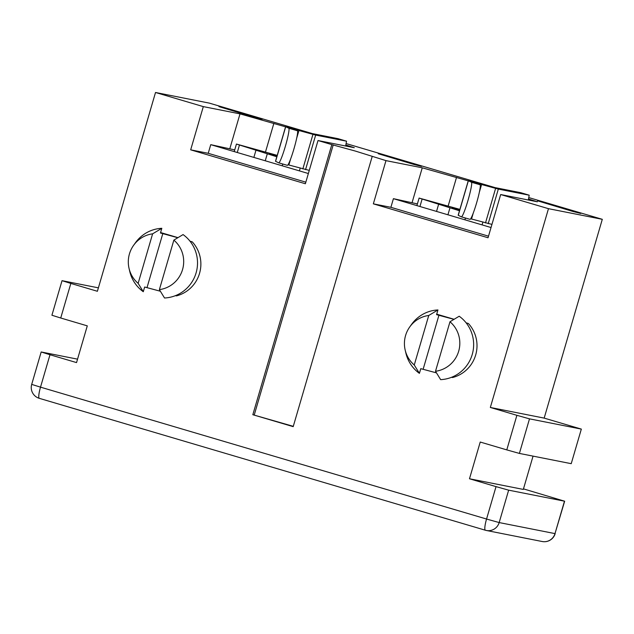 <?xml version="1.0" encoding="UTF-8"?>
<svg xmlns="http://www.w3.org/2000/svg" width="634" height="634" viewBox="0 0 634 634"><rect width="100%" height="100%" fill="white"/><g stroke="black" fill="none" stroke-linecap="round" stroke-linejoin="round"><path stroke-width="0.95" d="M459.642 210.226L452.058 207.793L459.761 209.838M459.896 209.378L419.106 198.07L459.484 210.781M482.078 224.88L482.862 222.201M436.541 211.423L438.641 204.219M563.135 207.928L537.537 200.82L572.906 211.463L580.76 213.46L563.135 207.928M403.834 160.83L378.236 153.721L413.606 164.357L421.459 166.362L403.834 160.83M244.534 113.732L218.936 106.623L254.305 117.258L262.151 119.255L244.534 113.732M436.469 372.879L420.778 368.663L419.407 373.355A34.902 34.323 -78.8 0 1 405.887 353.083L405.174 350.063A28.142 27.682 -78.8 0 0 414.264 364.994L419.407 373.355M437.951 309.955L428.743 315.478A28.142 27.682 -78.8 0 0 409.746 326.938L411.553 324.41A34.902 34.323 -78.8 0 1 437.951 309.955L436.58 314.646L453.944 319.354M143.284 291.719L138.141 283.35A28.142 27.682 101.2 0 1 129.051 268.42L129.756 271.447A34.902 34.323 101.2 0 0 143.284 291.719L144.655 287.02L160.347 291.236M177.821 237.718L160.45 233.003L161.821 228.311A34.902 34.323 101.2 0 0 135.43 242.767L133.623 245.295A28.142 27.682 101.2 0 1 152.612 233.835L161.821 228.311M173.859 240.12A28.142 27.682 101.2 0 1 182.544 269.585A28.142 27.682 101.2 0 1 159.38 289.627L164.523 297.996A34.902 34.323 101.2 0 0 196.096 272.889A34.902 34.323 101.2 0 0 183.067 234.588L173.859 240.12L159.38 289.627M409.746 326.938A28.142 27.682 -78.8 0 0 405.57 335.529A28.142 27.682 -78.8 0 0 405.174 350.063M451.519 377.309L452.589 377.523A32.651 32.112 -78.8 0 0 468.391 323.506L466.323 323.094M175.396 295.674L176.466 295.88A32.651 32.112 -78.8 0 0 192.26 241.863L190.2 241.451M436.715 314.179L454.087 319.274M435.503 371.27L440.646 379.639A34.902 34.323 -78.8 0 0 472.219 354.533A34.902 34.323 -78.8 0 0 459.19 316.231L449.981 321.763A28.142 27.682 -78.8 0 1 458.675 351.228A28.142 27.682 -78.8 0 1 435.503 371.27L449.981 321.763M428.743 315.478L414.264 364.994M129.051 268.42A28.142 27.682 101.2 0 1 133.623 245.295M138.141 283.35L152.612 233.835M160.584 232.543L177.956 237.631M189.994 241.189L192.26 241.863M466.117 322.833L468.391 323.506M77.546 359.153L41.178 351.973L49.991 354.739L40.513 387.152L486.555 519.032L496.034 486.627L469.485 478.773L480.231 442.041L506.78 449.886L516.892 415.318L490.336 407.464L548.473 208.673L602.3 219.316L544.17 418.107L490.336 407.464M488.505 236.173L390.893 207.31L373.347 203.847L488.045 237.758L500.678 194.543L548.473 208.673M373.347 203.847L385.979 160.624L355.341 151.058L331.82 144.615L252.831 414.715L293.28 426.333M252.831 414.715L293.193 426.65L372.174 156.543M305.834 182.164L208.221 153.301L190.675 149.838L305.374 183.749L318.014 140.534L331.82 144.615M190.675 149.838L203.316 106.615L155.52 92.485L97.39 291.283L70.842 283.43L60.729 318.006L87.286 325.86L76.54 362.593L49.991 354.739M496.034 486.627L508.65 490.161L564.656 501.217L523.478 488.877M469.485 478.773L523.319 489.416L533.051 456.123M312.419 133.608L209.355 103.128L155.52 92.485M602.3 219.316L528.764 197.57M495.083 187.616L346.093 143.561M544.17 418.107L581.338 429.099L571.226 463.676L519.397 453.421L506.78 449.886M468.233 180.848L422.26 167.804L385.979 160.624M500.678 194.543L537.363 201.794L528.502 198.981M285.569 126.84L240.001 113.874L203.316 106.615M318.014 140.534L354.287 147.706L345.831 145.004M60.729 318.006L51.917 315.241L62.029 280.672L70.842 283.43M98.397 287.844L62.029 280.672M516.892 415.318L529.501 418.852L519.397 453.421M581.338 429.099L529.501 418.852M229.865 148.538L240.001 113.874M265.448 152.128L273.856 123.376M412.132 202.436L422.26 167.804M448.119 206.137L456.528 177.385M529.192 195.193L498.324 189.09L476.926 183.234L480.065 184.756A18.014 1.767 106.2 0 1 476.625 202.817A18.014 1.767 106.2 0 1 469.984 219.34A18.014 1.767 106.2 0 1 469.952 219.324L461.401 216.844A18.014 1.767 -73.8 0 1 461.346 216.828L458.168 215.275L468.28 180.706L489.995 186.61L520.696 192.681L529.192 195.193L528.32 200.003M491.944 224.396L470.658 218.785M469.984 219.34L461.378 216.836A18.014 1.767 -73.8 0 0 468.019 200.32A18.014 1.767 -73.8 0 0 471.458 182.251L468.28 180.706M390.893 207.31L393.413 198.672L417.402 203.91M393.413 198.672L491.033 227.535M276.979 156.218L269.387 153.785L277.09 155.829M277.224 155.37L236.442 144.053L276.812 156.772M299.406 170.871L300.191 168.192M253.869 157.406L255.977 150.21M346.529 141.184L315.661 135.082L294.255 129.225L297.401 130.747A18.014 1.767 106.2 0 1 293.962 148.808A18.014 1.767 106.2 0 1 287.313 165.331A18.014 1.767 106.2 0 1 287.289 165.315L278.738 162.835A18.014 1.767 -73.8 0 1 278.683 162.819L275.505 161.266L285.609 126.697L307.332 132.601L338.033 138.672L346.529 141.184L345.649 145.994M309.281 170.387L287.994 164.777M287.313 165.331L278.706 162.827A18.014 1.767 -73.8 0 0 285.355 146.311A18.014 1.767 -73.8 0 0 288.787 128.242L285.609 126.697M208.221 153.301L210.75 144.663L234.731 149.901M210.75 144.663L308.362 173.526M464.92 219.816L465.443 218.017M447.929 214.783L449.942 207.897M419.938 206.51L422.109 199.076M508.65 490.161L499.172 522.567L554.996 533.606L564.474 501.193M485.327 530.214L39.348 398.35A11.261 2.021 -73.5 0 1 39.316 398.342A11.261 2.021 -73.5 0 1 40.513 387.152L31.7 384.386A11.261 11.261 0 0 0 39.316 398.342L485.359 530.222A11.261 2.021 -73.5 0 1 486.555 519.032L499.172 522.567A11.261 11.071 -78.8 0 1 486.365 530.476L542.189 541.515A11.261 11.071 -78.8 0 0 554.996 533.606L564.656 501.217M254.234 414.993L333.215 144.893M162.843 233.478L147.048 287.495M438.966 315.114L423.171 369.139M485.39 530.23A11.261 11.071 -78.8 0 0 486.365 530.476A11.261 11.261 0 0 1 485.359 530.222A11.261 2.021 -73.5 0 0 485.39 530.23M471.522 219.023L473.265 213.048M479.336 192.276L481.626 184.446M458.255 215.338L468.36 180.761M488.22 223.659L498.324 189.09M485.501 222.938L495.614 188.369M471.458 182.251L480.065 184.756M282.257 165.799L282.78 164.008M265.258 160.774L267.279 153.888M237.274 152.501L239.446 145.067M288.85 165.014L290.602 159.039M296.672 138.267L298.963 130.438M275.584 161.329L285.696 126.752M305.548 169.65L315.661 135.082M302.838 168.929L312.95 134.36M288.787 128.242L297.401 130.747M416.903 205.614L419.106 198.07M41.178 351.973L31.7 384.386M542.189 541.515A11.261 11.261 0 0 0 555.178 533.63M234.231 151.605L236.442 144.053"/></g></svg>

